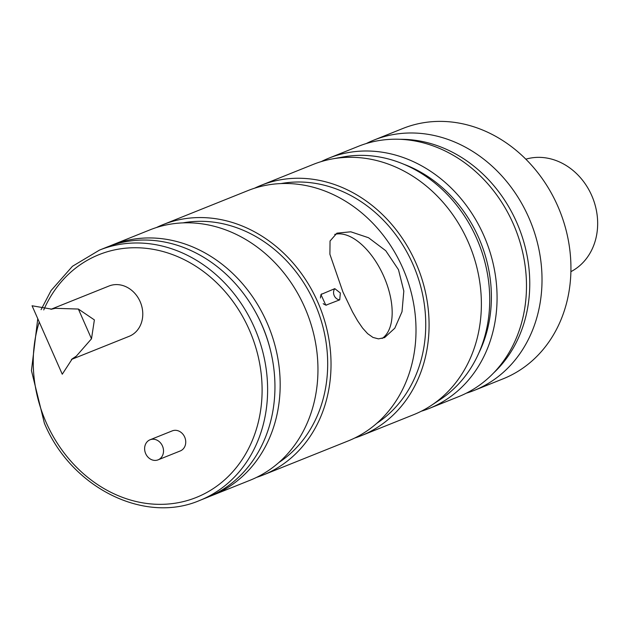<?xml version="1.0" encoding="UTF-8"?>
<svg xmlns="http://www.w3.org/2000/svg" width="629" height="629" viewBox="0 0 629 629"><rect width="100%" height="100%" fill="white"/><g stroke="black" fill="none" stroke-linecap="round" stroke-linejoin="round"><path stroke-width="0.94" d="M570.904 271.649A60.777 51.861 -111.8 0 0 592.62 197.679A60.777 51.861 -111.8 0 0 525.82 159.192M334.714 234.405A57.404 29.909 -114.5 0 1 383.8 276.39A57.404 29.909 -114.5 0 1 382.141 338.465M263.221 474.981L348.199 440.921A134.826 115.052 -111.8 0 0 404.824 272.962A134.826 115.052 -111.8 0 0 247.865 190.618L162.887 224.687A134.826 115.052 68.2 0 1 319.846 307.031A134.826 115.052 68.2 0 1 263.221 474.981A134.826 115.052 68.2 0 1 256.593 477.372M156.44 227.541A134.826 115.052 68.2 0 1 162.887 224.687M182.827 222.894A131.013 111.797 68.2 0 1 316.819 308.241A131.013 111.797 68.2 0 1 278.875 462.504M334.785 288.64L340.36 292.996L339.723 299.852L325.806 305.207L320.932 294.506L334.785 288.64A6.754 5.763 -111.8 0 0 334.219 295.63A6.754 5.763 -111.8 0 0 339.723 299.852M342.915 291.966L352.554 311.968L357.61 320.806L362.571 328.055L367.627 333.661L372.958 337.427L378.454 338.866L384.578 337.6L394.8 328.204L402.01 311.732L403.818 291.07L398.479 269.692L385.75 250.712L368.539 237.738L350.793 231.802L336.916 233.155L330.044 241.009L329.903 254.258L342.915 291.966M478.976 352.727A128.332 109.509 -111.8 0 0 403.346 164.067M421.281 411.232A134.826 115.052 -111.8 0 0 429.261 408.425A134.826 115.052 -111.8 0 0 485.887 240.467A134.826 115.052 -111.8 0 0 328.928 158.123A134.826 115.052 -111.8 0 0 321.222 161.606M429.261 408.425L458.675 396.632A134.826 115.052 -111.8 0 0 515.3 228.673A134.826 115.052 -111.8 0 0 358.341 146.337L328.928 158.123M254.501 188.236A134.826 115.052 68.2 0 1 260.941 185.382L313.242 164.413A134.826 115.052 68.2 0 1 332.356 158.917A134.826 115.052 68.2 0 1 468.102 241.788A134.826 115.052 68.2 0 1 431.195 405.485A134.826 115.052 68.2 0 1 413.575 414.715L361.274 435.677A134.826 115.052 68.2 0 1 354.646 438.059M332.356 158.917L343.175 156.951A132.593 113.141 68.2 0 1 476.672 238.446A132.593 113.141 68.2 0 1 440.371 399.431L431.195 405.485M260.941 185.382A134.826 115.052 68.2 0 1 415.808 262.749A134.826 115.052 68.2 0 1 361.274 435.677M466.309 393.188A134.826 115.052 -111.8 0 0 474.211 390.405A134.826 115.052 -111.8 0 0 528.745 217.477A134.826 115.052 -111.8 0 0 373.878 140.11A134.826 115.052 -111.8 0 0 366.243 143.554M493.812 372.777A132.593 113.141 -111.8 0 0 518.76 227.289A132.593 113.141 -111.8 0 0 400.225 139.316M373.878 140.11L402.796 128.513A134.826 115.052 68.2 0 1 557.664 205.887A134.826 115.052 68.2 0 1 503.129 378.815L474.211 390.405M280.88 183.589A131.013 111.797 68.2 0 1 414.873 268.929A131.013 111.797 68.2 0 1 376.936 423.199M212.374 495.369L250.145 480.226A134.826 115.052 -111.8 0 0 306.771 312.267A134.826 115.052 -111.8 0 0 149.812 229.923L112.041 245.066A134.826 115.052 68.2 0 1 268.992 327.41A134.826 115.052 68.2 0 1 212.374 495.369A134.826 115.052 68.2 0 1 209.74 496.375M55.328 308.312L78.381 309.051L94.381 319.902L91.496 338.795L76.392 356.077L72.264 358.829L62.263 374.224L32.071 305.773L51.696 309.146L55.328 308.312M50.933 309.303L108.99 286.022A27.094 23.116 68.2 0 1 140.534 302.573A27.094 23.116 68.2 0 1 129.157 336.318L71.399 359.474M162.455 445.985A10.803 9.223 68.2 0 1 158.083 459.846A10.803 9.223 68.2 0 1 145.511 453.242A10.803 9.223 68.2 0 1 150.048 439.781A10.803 9.223 68.2 0 1 162.455 445.985M150.048 439.781L172.275 430.873A10.803 9.223 68.2 0 1 184.682 437.076A10.803 9.223 68.2 0 1 180.311 450.93L158.083 459.846M254.572 310.411A128.316 109.485 68.2 0 1 270.313 349.661M37.764 318.675L31.45 370.583L44.384 423.231C71.274 487.813 144.434 524.389 199.81 500.401L207.145 497.46A134.826 115.052 -111.8 0 0 261.672 324.533A134.826 115.052 -111.8 0 0 106.804 247.166L99.476 250.106L72.429 266.303L51.098 290.519L41.082 309.672M109.438 246.151A134.826 115.052 68.2 0 1 112.041 245.066M321.71 293.877A6.754 5.763 -111.8 0 0 320.483 298.004M323.204 303.642A6.754 5.763 -111.8 0 0 326.655 305.089M76.392 356.077A27.094 23.116 68.2 0 1 71.533 359.371M51.051 309.279A27.094 23.116 68.2 0 1 55.328 308.304M91.496 338.795L78.381 309.051M43.739 309.94A130.777 111.592 68.2 0 1 217.091 283.16A130.777 111.592 68.2 0 1 221.337 482.671A130.777 111.592 68.2 0 1 46.129 422.381A130.777 111.592 68.2 0 1 39.234 322.017M199.81 500.401A134.826 115.052 -111.8 0 0 254.344 327.473A134.826 115.052 -111.8 0 0 99.476 250.106"/></g></svg>
